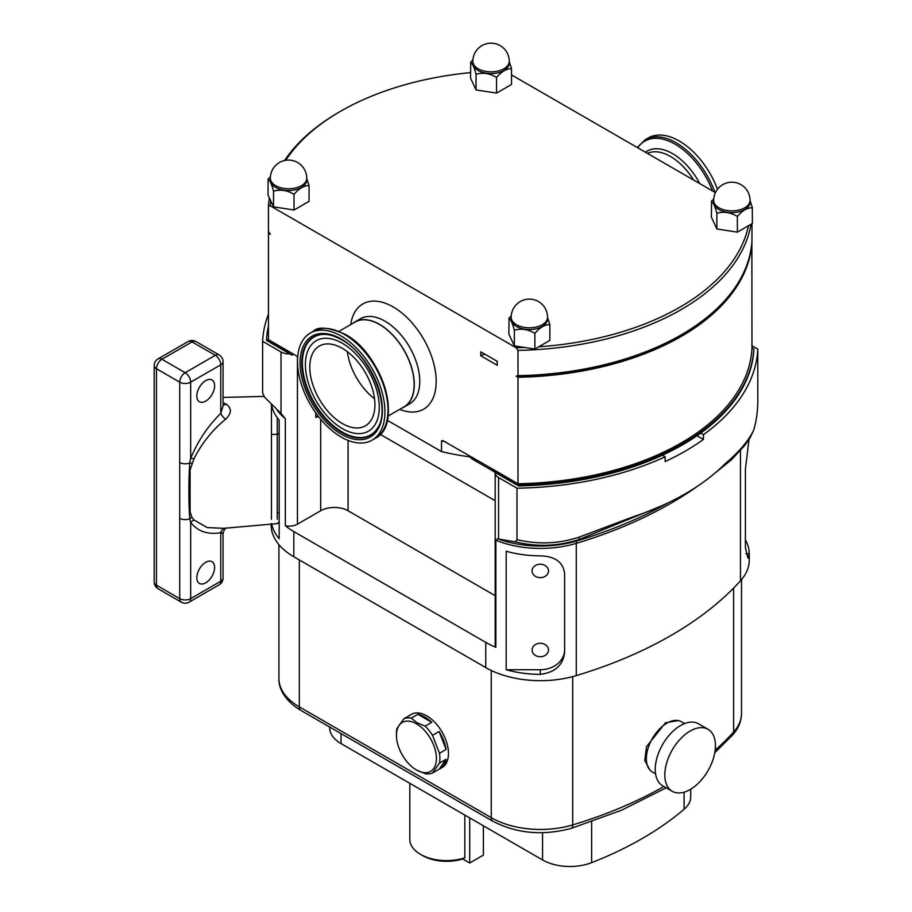 <?xml version="1.0" encoding="UTF-8"?>
<svg xmlns="http://www.w3.org/2000/svg" width="912" height="912" viewBox="0 0 912 912"><rect width="100%" height="100%" fill="white"/><g stroke="black" fill="none" stroke-linecap="round" stroke-linejoin="round"><path stroke-width="1.37" d="M532.061 650.005A8.219 6.715 180 0 0 540.28 656.72A8.219 6.715 180 0 0 548.511 650.005A8.219 6.715 180 0 0 540.28 643.291A8.219 6.715 180 0 0 532.061 650.005M532.061 570.923A8.219 6.715 180 0 0 540.28 577.638A8.219 6.715 180 0 0 548.511 570.923A8.219 6.715 180 0 0 540.28 564.209A8.219 6.715 180 0 0 532.061 570.923M196.821 396.002A12.574 7.262 -60 0 1 202.316 383.348A12.574 7.262 -60 0 1 212.006 379.973A12.574 7.262 -60 0 1 214.616 385.73A12.574 7.262 -60 0 1 209.122 398.396A12.574 7.262 -60 0 1 199.432 401.759A12.574 7.262 -60 0 1 196.821 396.002M196.821 577.695A12.574 7.262 -60 0 1 202.316 565.041A12.574 7.262 -60 0 1 212.006 561.678A12.574 7.262 -60 0 1 214.616 567.435A12.574 7.262 -60 0 1 209.122 580.089A12.574 7.262 -60 0 1 199.432 583.463A12.574 7.262 -60 0 1 196.821 577.695M279.197 521.664L277.271 523.602L223.919 528.322L207.138 527.581L193.948 519.988L191.873 517.275L190.095 512.031L190.095 469.919L193.948 458.827C201.848 443.209 212.371 430.042 225.515 419.326C231.705 413.421 231.933 408.359 226.21 404.13L223.041 402.648M271.457 404.563L271.457 519.27M277.271 417.742L277.271 519.27M655.568 773.866L652.365 772.008A29.024 16.758 -60 0 1 647.919 748.752A29.024 16.758 -60 0 1 666.877 723.17A29.024 16.758 -60 0 1 681.389 721.734L684.604 723.592M690.145 789.53A35.796 20.668 -60 0 1 672.247 791.308A35.796 20.668 -60 0 1 666.752 762.614A35.796 20.668 -60 0 1 690.145 731.071A35.796 20.668 -60 0 1 708.043 729.304A35.796 20.668 -60 0 1 713.526 757.986A35.796 20.668 -60 0 1 690.145 789.53M672.247 791.308L662.659 785.779A35.796 20.668 -60 0 1 657.176 757.085A35.796 20.668 -60 0 1 680.569 725.542A35.796 20.668 -60 0 1 698.467 723.775L708.043 729.304M649.811 769.888L644.784 760.494L646.528 746.632L665.509 722.783L678.186 720.571M416.442 769.967A28.261 16.313 -120 0 0 436.426 758.431A28.261 16.313 -120 0 0 416.442 723.82A28.261 16.313 -120 0 0 396.458 735.357A28.261 16.313 -120 0 0 416.442 769.967L425.152 773.672A30.723 17.738 60 0 0 432.516 773.011L439.481 763.105L446.093 759.286A30.723 17.738 60 0 1 440.143 768.679A30.723 17.738 60 0 1 439.128 769.204L432.516 773.011M425.152 726.157L417.035 722.794L411.221 718.109L417.821 714.301A30.723 17.738 60 0 1 424.787 716.992A30.723 17.738 60 0 1 431.752 722.338L425.152 726.157A30.723 17.738 60 0 1 432.516 735.323L439.128 731.515A30.723 17.738 60 0 1 446.093 749.459L439.481 753.278A30.723 17.738 60 0 1 439.481 763.105M408.473 716.102A30.723 17.738 60 0 1 409.431 715.475A30.723 17.738 60 0 1 410.457 714.962L403.845 718.77A30.723 17.738 60 0 1 411.221 718.109M403.845 718.77L396.88 728.677A30.723 17.738 60 0 0 396.458 733.351L396.458 735.357M409.431 715.475L411.38 714.347A30.723 17.738 60 0 1 426.748 715.863A30.723 17.738 60 0 1 446.812 742.938A30.723 17.738 60 0 1 442.103 767.551L440.143 768.679M401.839 408.131A49.145 28.375 -120 0 0 404.107 407.037A49.145 28.375 -120 0 0 411.643 367.65A49.145 28.375 -120 0 0 379.54 324.341A49.145 28.375 -120 0 0 354.962 321.902A49.145 28.375 -120 0 0 352.876 323.327M478.196 70.52A18.194 10.499 0 0 0 498.02 72.789A18.194 10.499 0 0 0 509.238 63.088L509.238 61.355A18.194 10.499 180 0 1 503.914 68.776A18.194 10.499 180 0 1 478.196 68.776A18.194 10.499 180 0 1 472.861 61.355L472.861 63.088A18.194 10.499 0 0 0 478.196 70.52M476.303 74.168A21.09 12.175 180 0 1 476.144 74.066A21.09 12.175 180 0 1 475.973 73.975L476.303 74.168C483.018 72.322 489.676 73.348 496.288 77.258L496.744 77.189A21.09 12.175 180 0 1 496.288 77.258M509.238 61.492L511.484 68.48A21.09 12.175 180 0 1 511.37 68.742C506.536 68.651 501.657 71.467 496.744 77.189M275.686 187.439A18.194 10.499 0 0 0 295.511 189.707A18.194 10.499 0 0 0 306.74 180.006L306.74 178.273A18.194 10.499 180 0 1 301.405 185.695A18.194 10.499 180 0 1 275.686 185.695A18.194 10.499 180 0 1 270.351 178.273L270.351 180.006A18.194 10.499 0 0 0 275.686 187.439M273.794 191.087A21.09 12.175 180 0 1 273.634 190.984A21.09 12.175 180 0 1 273.463 190.893L273.794 191.087C280.508 189.24 287.177 190.266 293.778 194.176L294.234 194.108A21.09 12.175 180 0 1 293.778 194.176M306.74 178.41L308.974 185.398A21.09 12.175 180 0 1 308.86 185.66C304.027 185.569 299.147 188.385 294.234 194.108M516.5 326.473A18.194 10.499 0 0 0 536.324 328.742A18.194 10.499 0 0 0 547.553 319.04L547.553 317.308A18.194 10.499 180 0 1 542.23 324.729A18.194 10.499 180 0 1 516.5 324.729A18.194 10.499 180 0 1 511.176 317.308L511.176 319.04A18.194 10.499 0 0 0 516.5 326.473M514.619 330.121A21.09 12.175 180 0 1 514.448 330.03A21.09 12.175 180 0 1 514.288 329.927L514.619 330.121C521.333 328.274 527.991 329.3 534.603 333.211L535.048 333.142A21.09 12.175 180 0 1 534.603 333.211M547.553 317.456L549.799 324.433A21.09 12.175 180 0 1 549.674 324.695C544.84 324.604 539.972 327.419 535.048 333.142M719.009 209.555A18.194 10.499 0 0 0 738.834 211.835A18.194 10.499 0 0 0 750.063 202.122L750.063 200.389A18.194 10.499 180 0 1 744.739 207.811A18.194 10.499 180 0 1 719.009 207.811A18.194 10.499 180 0 1 713.686 200.389L713.686 202.122A18.194 10.499 0 0 0 719.009 209.555M717.128 213.203A21.09 12.175 180 0 1 716.957 213.112A21.09 12.175 180 0 1 716.798 213.009L717.128 213.203C723.843 211.356 730.501 212.382 737.101 216.292L737.557 216.224A21.09 12.175 180 0 1 737.101 216.292M750.063 200.537L752.309 207.514A21.09 12.175 180 0 1 752.183 207.776C747.35 207.685 742.482 210.501 737.557 216.224M464.824 857.816L462.692 858.956A33.869 19.551 0 0 1 422.644 855.581L420.592 854.396A36.765 21.227 0 0 0 464.824 857.816L464.824 815.077M409.819 783.317L409.819 839.382A36.765 21.227 0 0 0 420.592 854.396L422.644 855.581M271.525 404.62A77.406 44.688 0 0 0 279.197 420.181L279.197 538.684A77.406 44.688 180 0 1 271.605 523.602M271.172 523.625L271.172 525.175A77.406 44.688 0 0 0 293.835 556.776L485.754 667.584A77.406 44.688 0 0 0 576.281 675.61A387.019 223.44 0 0 0 740.476 580.807A77.406 44.688 0 0 0 749.254 560.139L749.254 553.823L748 558.167L745.4 547.884L745.4 469.121L749.014 439.436M750.964 224.284A241.885 139.65 180 0 1 517.993 350.39L517.993 375.676A241.885 139.65 0 0 0 681.253 334.841L679.885 335.639A239.947 138.533 180 0 1 516.112 376.166L517.993 377.26L517.993 483.748L493.791 469.771L493.107 471.242L495.193 472.45A11.605 6.703 0 0 0 495.182 472.826A11.605 6.703 0 0 0 498.579 477.569L498.579 539.049L497.644 538.764L495.854 540.235L495.854 647.292A77.406 44.688 180 0 1 485.754 642.379L293.835 531.582A77.406 44.688 180 0 1 285.342 525.757L285.342 418.699L281.021 413.444L281.021 351.952A11.605 6.703 0 0 0 289.879 353.913L291.965 355.121L293.584 354.187M387.304 420.307L441.522 451.6A178.991 103.341 0 0 0 471.869 457.117M690.726 789.188L690.726 796.757A38.703 22.344 180 0 1 684.068 809.297A346.378 199.979 180 0 1 591.637 862.649A38.703 22.344 180 0 1 542.56 859.959L341.031 743.599A38.703 22.344 180 0 1 329.688 727.799L329.688 727.035M495.193 472.45L518.54 485.925A243.823 140.767 0 0 0 662.397 455.225A243.823 140.767 0 0 0 700.701 433.109A243.823 140.767 0 0 0 753.882 350.048L753.882 348.977L751.967 347.871M700.701 433.109L703.46 434.693A247.688 143.002 0 0 0 757.804 349.159L751.967 345.785M268.447 314.138A247.688 143.002 0 0 0 262.61 341.327L281.021 351.952M268.447 325.903A243.823 140.767 0 0 0 266.532 339.355L266.532 340.438L289.879 353.913M506.183 551.224L506.183 669.716A77.406 44.688 0 0 0 540.28 674.356C555.066 672.475 563.183 665.11 564.619 652.251L564.619 573.488C563.194 562.191 555.089 556.309 540.28 555.853A77.406 44.688 180 0 1 506.183 551.224L506.183 669.716L540.28 669.716A24.339 19.87 180 0 0 564.619 649.846L564.619 573.488M495.854 647.292A11.605 6.703 180 0 1 495.182 645.046L495.182 472.826M495.182 595.684L348.065 510.743A19.346 11.172 0 0 0 320.705 510.743L297.437 524.172A11.605 6.703 180 0 1 285.342 525.757M262.61 341.327L262.61 392.787L264.469 397.085L281.021 413.444M498.579 477.569L516.99 488.194A247.688 143.002 0 0 0 665.144 456.809L665.144 461.552A247.688 143.002 0 0 0 703.46 439.436L703.46 434.693M498.579 539.049L515.12 541.796L516.99 539.642L516.99 488.194M516.99 539.642C537.863 544.669 558.532 543.848 578.995 537.179L633.361 516.716A247.688 143.002 0 0 0 725.12 463.741C738.845 452.147 748.273 441.146 753.426 430.738C756.002 422.951 757.462 413.626 757.804 402.796L757.804 349.159M662.397 455.225L665.144 456.809M745.4 539.893A77.406 44.688 180 0 1 749.254 553.709L749.254 553.823M660.676 506.24L579.28 539.414C558.133 546.345 536.758 547.132 515.12 541.796M753.426 430.738L750.074 437.771L744.682 445.478L731.344 459.876L710.254 476.965M497.644 538.764A79.105 45.668 0 0 0 577.068 540.873L579.28 539.414A5.803 0.638 -108.5 0 0 578.995 537.179M380.236 434.363L495.182 500.722M318.47 416.556L315.769 417.377L315.769 412.931M697.007 435.708L703.46 439.436M266.532 339.355L297.711 356.569M268.55 231.739A241.885 139.65 0 0 0 268.447 233.187L268.447 339.674L292.649 353.651M291.965 354.038L291.965 355.121M517.993 483.748A241.885 139.65 0 0 0 751.967 348.658L751.864 242.113M493.107 470.17L518.54 484.853A243.823 140.767 0 0 0 753.882 348.977M518.54 484.853L518.54 485.925M711.371 201.324L711.44 201.472A21.09 12.175 180 0 1 711.565 201.21L711.371 217.124L716.866 228.958L737.363 232.138L752.377 223.474L752.309 207.514M711.565 201.21L713.754 198.862M716.798 213.009C715.019 206.317 713.241 202.464 711.44 201.472M508.862 318.242L508.93 318.391A21.09 12.175 180 0 1 509.056 318.128L508.862 334.043L514.357 345.876L534.865 349.057L538.787 346.788A239.947 138.533 0 0 0 748.456 225.731M509.056 318.128L511.244 315.78M514.288 329.927C512.521 323.224 510.731 319.382 508.93 318.391M273.463 190.893C271.696 184.19 269.906 180.348 268.117 179.356A21.09 12.175 180 0 1 268.231 179.094L270.419 176.746M470.546 62.29L470.626 62.438A21.09 12.175 180 0 1 470.74 62.176L470.546 78.09L476.041 89.923L496.55 93.104L511.552 84.428L511.484 68.48M470.74 62.176L472.929 59.827M475.973 73.975C474.206 67.271 472.416 63.43 470.626 62.438M268.037 179.208L268.037 195.008L273.532 206.842L294.04 210.011L309.054 201.347L309.054 185.546M716.866 213.169L716.866 228.958M737.363 216.338L737.363 232.138M549.868 324.581L549.868 340.381L538.787 346.788M534.865 333.256L534.865 349.057M514.357 330.076L514.357 345.876M273.532 191.041L273.532 206.842M294.04 194.21L294.04 210.011M476.041 74.123L476.041 89.923M496.55 77.303L496.55 93.104M480.795 355.783L497.211 365.256L497.211 361.312L480.795 351.827L480.795 355.783A11.605 6.703 180 0 1 484.956 354.232M270.716 200.754A239.947 138.533 0 0 0 270.34 205.838L268.447 206.329L268.447 231.602L270.34 234.27L268.447 233.187M268.447 206.329A241.885 139.65 180 0 1 269.371 197.87M284.555 160.523A241.885 139.65 180 0 1 339.173 112.073L340.541 111.287A239.947 138.533 0 0 0 285.73 160.295M470.546 72.607A239.947 138.533 0 0 0 340.541 111.287M517.993 350.39L516.112 347.734L270.34 205.838M516.112 347.734A239.947 138.533 0 0 0 524.902 347.506M511.552 74.932L715.418 192.626M751.967 223.702L751.967 240.586A241.885 139.65 0 0 1 681.253 334.841M516.112 376.166L517.993 375.676M441.522 451.6L441.522 440.861L442.639 440.496L493.791 469.771M517.993 377.26A241.885 139.65 0 0 0 751.967 242.17M493.107 471.116L473.522 459.808A19.346 11.172 180 0 1 469.851 456.855M439.481 753.278L432.516 735.323M439.128 769.204L446.093 759.286M446.093 749.459L439.128 731.515M431.752 722.338L417.821 714.301M483.383 825.793L483.383 855.103L469.703 863.003L469.703 817.893M462.692 858.956L469.703 863.003M277.271 515.85L277.271 514.596M277.271 512.954L277.271 512.27M271.457 434.374L277.271 434.374L277.271 430.783M277.271 430.259L277.271 428.047M277.271 425.676L277.271 419.258M179.721 518.312L179.721 598.637L156.465 585.208L156.465 368.744L179.721 382.174L179.721 518.312A7.741 4.469 -0 0 0 189.719 518.78L190.665 522.451C197.847 531.479 207.879 534.888 220.772 532.688C223.782 534.079 223.782 533.93 220.772 532.243M193.948 458.827A7.741 1.984 19.2 0 0 190.665 458.36L190.665 382.174L220.772 364.8A7.741 4.469 180 0 0 223.041 361.642L223.041 406.091L220.772 413.375C207.925 425.972 197.893 440.975 190.665 458.36L189.719 462.965C188.602 482.243 188.602 500.836 189.719 518.78A7.741 5.632 -31 0 1 191.873 517.275M179.721 462.498A7.741 4.469 0 0 0 189.719 462.965A7.741 2.417 21.8 0 1 191.873 463.307M224.945 528.219A7.741 5.78 -97.4 0 0 220.772 532.688L220.772 581.252L190.665 598.637L190.665 522.451A7.741 5.996 -30.2 0 1 193.948 519.988M225.515 419.326A7.741 2.554 44.3 0 1 220.772 413.375L220.772 364.8A7.741 4.469 60 0 0 215.3 355.315L185.193 372.7L161.937 359.271L192.033 341.886L215.3 355.315A7.741 4.469 -60 0 1 219.165 354.939L195.909 341.51A7.741 4.469 120 0 0 192.033 341.886A7.741 4.469 60 0 0 188.168 341.51L158.061 358.883A7.741 4.469 60 0 1 161.937 359.271A7.741 4.469 120 0 0 156.465 368.744A7.741 4.469 0 0 1 154.196 365.587L154.196 582.05A7.741 4.469 0 0 0 156.465 585.208A7.741 4.469 -60 0 0 158.061 588.753A7.741 7.741 0 0 1 154.196 582.05M226.21 404.13A7.741 4.321 -58.4 0 1 223.041 404.928M374.524 398.726A46.056 26.585 60 0 1 347.358 351.679M342.342 348.338A46.056 26.585 -120 0 0 319.325 346.058A46.056 26.585 -120 0 0 312.257 382.96A46.056 26.585 -120 0 0 342.342 423.544A46.056 26.585 -120 0 0 365.37 425.824A46.056 26.585 -120 0 0 372.438 388.922A46.056 26.585 -120 0 0 342.342 348.338M342.342 428.594A52.235 30.153 60 0 1 309.909 346.822A52.235 30.153 60 0 1 342.342 343.288A52.235 30.153 60 0 1 378.138 396.082A52.235 30.153 60 0 1 360.001 433.599A52.235 30.153 60 0 1 342.342 428.594M377.636 427.967A56.521 32.627 60 0 1 377.454 428.264A56.521 32.627 60 0 1 342.342 432.094A56.521 32.627 60 0 1 303.616 374.969A56.521 32.627 60 0 1 323.247 334.373A56.521 32.627 60 0 1 323.6 334.362M341.225 336.106A61.822 35.693 60 0 1 381.615 390.587A61.822 35.693 60 0 1 372.142 440.131A61.822 35.693 60 0 1 341.225 437.065A61.822 35.693 60 0 1 300.835 382.584A61.822 35.693 60 0 1 310.308 333.051A61.822 35.693 60 0 1 341.225 336.106M339.093 331.284L355.064 322.073A48.952 28.261 60 0 1 379.54 324.501A48.952 28.261 60 0 1 411.517 367.639A48.952 28.261 60 0 1 404.016 406.866L388.056 416.089M717.493 189.24A61.822 35.693 -120 0 0 648.284 137.917L645.217 139.696A61.822 35.693 60 0 1 714.917 192.341M404.107 407.037L409.591 403.879A49.145 28.375 -120 0 0 417.115 364.492A49.145 28.375 -120 0 0 385.012 321.184A49.145 28.375 -120 0 0 360.434 318.744L354.962 321.902M350.744 324.558A60.762 35.078 60 0 1 393.22 306.956A60.762 35.078 60 0 1 436.061 377.545A60.762 35.078 60 0 1 399.707 409.363M293.835 531.582L293.835 556.776M285.342 418.699A77.406 44.688 180 0 1 276.952 409.864M299.318 559.934L299.318 706.88A7.741 4.469 120 0 0 300.914 710.425C283.45 699.971 278.422 686.896 278.912 678.437A69.665 40.219 0 0 0 299.318 706.88L491.237 817.676A69.665 40.219 0 0 0 572.702 824.904L572.702 676.613M491.237 670.457L491.237 817.676A7.741 4.469 120 0 0 492.833 821.222C516.637 833.557 542.811 835.928 571.357 828.347A7.741 2.918 73.2 0 0 572.702 824.904A379.278 218.971 0 0 0 663.913 786.497M715.168 750.223A379.278 218.971 0 0 0 733.613 732.005L733.613 588.069M714.791 752.708L732.496 735.118A7.741 5.609 42.1 0 0 733.613 732.005A69.665 40.219 0 0 0 741.513 713.401L741.513 579.622M341.031 743.599L341.031 733.579M684.068 809.297L684.068 792.186M591.637 862.649L591.637 821.78M542.56 859.959L542.56 832.713M485.754 642.379L485.754 667.584M698.615 485.469A387.019 223.44 180 0 1 576.281 543.347L576.281 675.61M668.975 502.398A388.717 224.42 0 0 1 577.068 540.873A5.803 2.189 -106.8 0 0 576.281 543.347A77.406 44.688 180 0 1 495.854 540.235M740.476 450.528L740.476 580.807M320.705 510.743L320.705 419.315M297.437 356.41L297.437 524.172M348.065 510.743L348.065 440.393M315.769 417.377A24.191 13.965 0 0 0 317.969 415.906M540.28 674.356L540.28 669.716M749.254 553.709L745.834 553.709M445.181 441.716A178.991 103.341 180 0 1 441.522 440.861M473.522 459.808L473.522 458.075M277.271 434.374L279.197 433.257M277.271 513.376L279.197 512.259M185.193 372.7A7.741 4.469 60 0 1 190.665 382.174A7.741 4.469 0 0 1 179.721 382.174A7.741 4.469 -60 0 1 185.193 372.7M179.721 598.637A7.741 4.469 0 0 0 190.665 598.637A7.741 4.469 -120 0 1 189.069 602.182A7.741 7.741 0 0 1 181.328 602.182A7.741 4.469 -60 0 1 179.721 598.637M219.165 584.797A7.741 4.469 -120 0 0 220.772 581.252A7.741 4.469 180 0 0 223.041 578.094A7.741 7.741 0 0 1 219.165 584.797L189.069 602.182M341.897 432.573A56.795 32.786 60 0 1 302.887 374.718A56.795 32.786 60 0 1 323.327 334.373C328.947 334.248 335.023 336.038 341.544 339.766C370.614 354.882 391.886 408.28 377.5 428.195A56.795 32.786 60 0 1 341.897 432.573M341.225 339.059A58.22 33.607 60 0 1 382.39 410.354A58.22 33.607 60 0 1 341.225 434.123A58.22 33.607 60 0 1 300.059 362.828A58.22 33.607 60 0 1 341.225 339.059M345.317 334.579A60.808 35.112 60 0 1 386.62 421.891M313.375 331.273C318.014 326.245 328.571 327.237 345.067 334.259C382.253 353.617 403.822 424.604 375.197 438.364A61.822 35.693 -120 0 0 384.682 388.82A61.822 35.693 -120 0 0 344.291 334.339A61.822 35.693 -120 0 0 313.375 331.273L310.308 333.051M712.511 190.95A60.808 35.112 -120 0 0 675.097 144.176A60.808 35.112 -120 0 0 637.693 147.755M693.622 180.04A48.952 28.261 -120 0 0 647.417 153.364M699.732 183.574A50.992 29.446 -120 0 0 645.422 152.213M223.041 397.415L263.944 396.424M509.238 61.355A18.194 18.194 0 0 0 481.958 45.6A18.194 18.194 0 0 0 472.861 61.355M306.74 178.273A18.194 18.194 0 0 0 279.448 162.518A18.194 18.194 0 0 0 270.351 178.273M547.553 317.308A18.194 18.194 0 0 0 520.273 301.553A18.194 18.194 0 0 0 511.176 317.308M750.063 200.389A18.194 18.194 0 0 0 722.783 184.634A18.194 18.194 0 0 0 713.686 200.389M278.912 678.437L278.912 544.658M300.914 710.425L492.833 821.222M571.357 828.347L621.46 810.255L666.182 787.808M741.513 713.401C741.365 721.438 738.355 728.677 732.496 735.118M223.041 361.642A7.741 7.741 0 0 0 219.165 354.939M195.909 341.51A7.741 7.741 0 0 0 188.168 341.51M158.061 358.883A7.741 7.741 0 0 0 154.196 365.587M181.328 602.182L158.061 588.753M226.666 527.923C225.15 528.105 223.93 530.009 223.041 533.645L223.041 578.094M372.142 440.131L375.197 438.364M645.217 139.696L637.237 147.493"/></g></svg>
